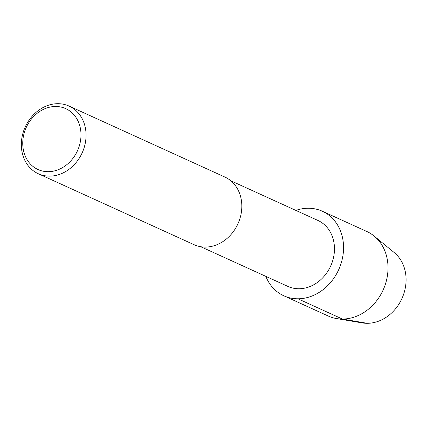 <?xml version="1.0" encoding="UTF-8"?>
<svg xmlns="http://www.w3.org/2000/svg" width="427" height="427" viewBox="0 0 427 427"><rect width="100%" height="100%" fill="white"/><g stroke="black" fill="none" stroke-linecap="round" stroke-linejoin="round"><path stroke-width="0.64" d="M230.804 180.77L317.934 220.46A36.236 30.493 114.5 0 1 330.669 266.069A36.236 30.493 114.5 0 1 287.905 286.416L200.765 246.721M283.859 295.804A46.458 39.092 114.5 0 0 338.68 269.715A46.458 39.092 114.5 0 0 322.358 211.242A46.458 39.092 114.5 0 0 308.257 208.243A46.458 39.092 114.5 0 0 295.858 210.404A46.458 39.092 114.5 0 1 308.257 208.243A46.458 39.092 114.5 0 1 335.302 276.018A46.458 39.092 114.5 0 1 265.818 276.354A46.458 39.092 114.5 0 0 283.859 295.804L328.31 316.049M69.099 106.093A37.165 31.272 114.5 0 1 82.16 152.871A37.165 31.272 114.5 0 1 38.302 173.741A37.165 31.272 114.5 0 1 22.893 133.373A37.165 31.272 114.5 0 1 57.821 103.697A37.165 31.272 114.5 0 1 69.099 106.093L224.864 177.045A37.165 31.272 114.5 0 1 237.924 223.823A37.165 31.272 114.5 0 1 194.066 244.692M55.579 106.483A33.45 28.145 114.5 0 1 75.029 155.321A33.45 28.145 114.5 0 1 24.99 155.444A33.45 28.145 114.5 0 1 55.579 106.483M322.358 211.242L366.825 231.498A46.458 39.092 114.5 0 1 374.148 236.072A46.458 39.092 114.5 0 1 383.131 290.013A46.458 39.092 114.5 0 1 336.508 318.563A46.458 39.092 114.5 0 1 328.326 316.06M374.148 236.072L394.265 252.608A39.583 33.306 114.5 0 1 401.919 298.564A39.583 33.306 114.5 0 1 362.192 322.892M367.225 323.303L342.411 319.049L297.945 298.799M38.286 173.736L194.055 244.687M336.567 318.574L362.245 322.897"/></g></svg>
